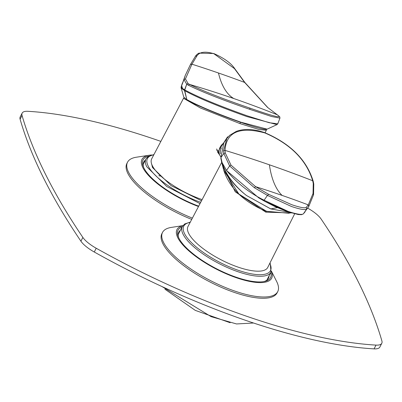 <?xml version="1.0" encoding="UTF-8"?>
<svg xmlns="http://www.w3.org/2000/svg" width="402" height="402" viewBox="0 0 402 402"><rect width="100%" height="100%" fill="white"/><g stroke="black" fill="none" stroke-linecap="round" stroke-linejoin="round"><path stroke-width="0.6" d="M160.971 176.161L158.805 175.699M152.388 167.207A46.275 14.964 -152.8 0 1 153.162 167.182M152.911 166.755L152.197 166.77M201.528 200.744L171.121 185.639L152.594 167.634L151.373 163.086M160.86 141.388A319.334 103.269 27.2 0 0 158.217 140.469A319.334 103.269 27.2 0 0 27.924 111.304A22.411 7.246 27.2 0 0 22.14 113.133A22.411 7.246 27.2 0 0 22.04 115.454A1148.474 371.413 27.2 0 0 45.361 173.986A1148.474 371.413 27.2 0 0 82.862 237.426A22.411 7.246 27.2 0 0 96.214 248.24A319.334 103.269 27.2 0 0 245.722 315.942A319.334 103.269 27.2 0 0 376.011 345.107A22.411 7.246 27.2 0 0 381.799 343.273A22.411 7.246 27.2 0 0 381.9 340.951A1148.474 371.413 27.2 0 0 358.579 282.42A1148.474 371.413 27.2 0 0 321.077 218.979A22.411 7.246 27.2 0 0 307.721 208.166A319.334 103.269 27.2 0 0 307.656 208.13M162.529 232.416L161.87 233.693A64.762 20.944 27.2 0 0 191.849 271.395A64.762 20.944 27.2 0 0 259.275 298.118A64.762 20.944 27.2 0 0 277.073 292.902L277.732 291.621A64.762 20.944 -152.8 0 1 259.933 296.837A64.762 20.944 -152.8 0 1 192.508 270.114A64.762 20.944 -152.8 0 1 162.529 232.416A64.762 20.944 -152.8 0 1 171.423 227.396L182.875 225.633M192.392 218.13A64.762 20.944 -152.8 0 1 127.524 162.227L126.866 163.508A64.762 20.944 27.2 0 0 191.719 219.407M22.14 113.133L20.2 116.907A22.411 7.246 27.2 0 0 20.1 119.228A1148.474 371.413 27.2 0 0 43.421 177.759A1148.474 371.413 27.2 0 0 80.923 241.195A22.411 7.246 27.2 0 0 94.279 252.014A319.334 103.269 27.2 0 0 243.783 319.711A319.334 103.269 27.2 0 0 374.076 348.876L376.011 345.107M381.799 343.273L379.86 347.047A22.411 7.246 -152.8 0 1 374.076 348.876M198.493 206.527A53.22 17.211 -152.8 0 1 149.428 176.428A53.22 17.211 -152.8 0 1 149.288 155.227A53.22 17.211 -152.8 0 1 151.725 154.981M127.524 162.227A64.762 20.944 -152.8 0 1 136.419 157.207L149.288 155.227M148.71 156.177A51.989 16.814 27.2 0 0 143.233 166.458A51.989 16.814 27.2 0 0 155.021 181.036A51.989 16.814 27.2 0 0 198.688 206.146M145.398 160.051A50.421 16.306 27.2 0 0 143.79 161.951A50.421 16.306 27.2 0 0 143.63 167.398M230.155 322.731L195.277 310.374L164.926 289.204M253.541 323.017L236.527 323.952L211.1 316.645L162.137 286.636M271.375 271.204A53.22 17.211 -152.8 0 1 257.029 282.485A53.22 17.211 -152.8 0 1 194.387 255.386A53.22 17.211 -152.8 0 1 182.825 225.698M271.4 271.129L276.636 281.465A64.762 20.944 -152.8 0 1 277.732 291.621M182.146 226.844A51.989 16.814 27.2 0 0 178.237 236.647A51.989 16.814 27.2 0 0 190.02 251.22A51.989 16.814 27.2 0 0 265.144 281.31A51.989 16.814 27.2 0 0 270.842 272.425M264.149 281.536A50.421 16.306 27.2 0 0 268.486 278.234A50.421 16.306 27.2 0 0 269.094 275.822M180.397 230.24A50.421 16.306 27.2 0 0 178.795 232.14A50.421 16.306 27.2 0 0 178.634 237.587M266.456 129.333L266.345 130.273L258.853 129.454L240.12 123.65L200.528 108.037L183.518 98.284L151.7 158.815A44.818 14.492 27.2 0 0 201.543 199.397A44.818 14.492 27.2 0 0 202.131 199.598M216.934 150.383L218.191 152.056M228.155 136.856L227.532 136.896L217.628 152.192L219.598 154.886M249.843 108.088L249.823 109.354C222.743 100.078 202.211 92.013 188.231 85.154L189.533 84.415A1120.464 1032.637 -59.3 0 1 233.773 98.54A1120.464 1032.637 -59.3 0 1 277.214 114.766C283.289 118.841 274.169 116.615 249.843 108.088C223.346 99.023 203.246 91.133 189.533 84.415L188.061 83.515L185.433 78.943L191.94 64.189L196.99 55.803C199.769 51.843 205.407 51.154 213.899 53.732L234.969 68.983M267.496 107.354L277.375 114.851L267.496 107.354L244.617 82.425L234.612 68.822M249.823 109.354L271.596 116.515L279.948 118.118L277.787 123.806L276.993 124.625L246.913 116.585C218.397 106.429 197.608 97.766 184.563 90.601L186.719 84.229L183.975 79.556L185.232 75.475L190.458 64.501L191.94 64.189A1120.464 888.068 -13.3 0 1 218.467 73.003A1120.464 888.068 166.7 0 1 244.617 82.425L244.989 82.611M182.664 89.39L182.689 88.651L181.126 86.932L181.096 87.857L184.523 90.581L186.799 99.535C198.096 105.811 216.145 113.369 240.954 122.213L267.124 129.153L265.677 129.369C261.903 129.132 253.561 126.786 240.642 122.339C211.814 112.198 190.769 102.555 187.237 100.088L183.804 97.123L187.231 100.083M182.076 84.018L181.136 86.912M240.612 122.324C216.216 113.625 198.482 106.239 187.412 100.168L186.804 99.535L184.578 89.847L184.523 90.581L184.553 89.832L182.533 88.47L181.654 85.661L183.975 79.556L185.433 78.943M181.945 84.46L181.654 85.661M277.787 123.806L269.219 122.726L247.346 115.871C218.582 105.631 197.663 96.952 184.588 89.847L186.714 84.224L188.056 83.51L186.719 84.229L188.231 85.154M185.232 75.475L181.669 85.596M196.99 55.803L195.447 56.24M266.084 210.894L265.802 212.155L235.22 191.794L222.467 165.353M265.802 212.155L291.41 212.934M294.666 213.824L267.737 267.43A44.818 14.492 27.2 0 1 237.853 267.039A44.818 14.492 -152.8 0 1 188.01 226.457L221.698 162.373M313.243 183.433L313.776 184.026L313.208 181.242L312.696 180.749A1120.464 832.884 171.8 0 0 269.39 164.8A1120.464 832.884 171.8 0 0 225.014 150.393C226.246 132.087 239.512 126.258 264.802 132.906C290.329 143.856 306.294 159.8 312.696 180.749L313.243 183.433L313.776 184.031L313.555 194.734L308.771 206.482L306.726 209.02C305.294 210.256 300.199 209.407 291.45 206.477L267.436 195.417L264.099 200.206C249.386 192.96 236.904 183.091 226.643 170.609M221.783 162.664L221.909 162.127C225.266 173.378 232.853 184.026 244.677 194.076C232.783 184.242 225.155 173.775 221.783 162.664L220.824 158.152L223.864 142.79L226.808 138.559L223.537 150.78L225.014 150.393L225.281 152.981L230.979 165.101L255.592 186.659L268.647 194.327L291.772 204.718C300.148 207.532 304.977 208.412 306.269 207.347L306.726 209.02L303.389 213.809L308.736 206.543L308.269 204.894L306.269 207.347M290.782 212.743L288.922 213.241L266.456 211.286L238.888 194.05L223.733 170.287L221.552 161.805L220.949 157.649L222.1 162.639L226.638 170.609L258.752 197.869M264.275 201.065L258.556 197.749M288.043 211.372L287.505 211.653L264.416 201.146L264.099 200.206L288.043 211.372C296.822 214.276 301.937 215.085 303.389 213.809L304.982 211.975M288.968 212.166L270.792 208.904L246.446 195.478L270.742 208.924L277.325 207.648M246.446 195.478L244.677 194.076L246.441 195.483M223.537 150.78L223.813 153.443L220.939 157.574L223.819 153.458L225.281 152.991L223.819 153.458L229.627 165.936L254.36 187.714L267.436 195.417L268.647 194.327M258.602 197.779L264.416 201.146M313.248 183.443L313.042 193.513L308.269 204.894A1120.464 1020.135 133.9 0 0 282.088 195.412A1120.464 1020.135 -46.1 0 0 255.592 186.659L254.36 187.714M270.742 208.924L289.008 212.176M217.618 150.916A4.482 1.447 -152.8 0 1 216.834 149.991M200.02 203.613L166.74 186.488L146.725 166.714A49.863 16.125 -152.8 0 1 146.655 166.564A49.863 16.125 -152.8 0 1 145.936 159.001L143.182 164.363M200.698 202.327A48.742 15.763 -152.8 0 1 148.192 166.111A48.742 15.763 -152.8 0 1 148.117 165.961A48.742 15.763 -152.8 0 1 153.79 154.845M80.923 241.195L82.862 237.426M20.1 119.228L22.04 115.454M94.279 252.014L96.214 248.24M269.943 263.039L270.3 263.737L270.988 272.134A49.863 16.125 -152.8 0 1 228.562 268.069A49.863 16.125 -152.8 0 1 183.086 234.26A49.863 16.125 -152.8 0 1 183.01 234.11A49.863 16.125 -152.8 0 1 182.297 226.552L178.181 234.552M269.797 263.325A48.742 15.763 -152.8 0 1 237.818 270.144A48.742 15.763 -152.8 0 1 184.548 233.657A48.742 15.763 -152.8 0 1 184.478 233.507A48.742 15.763 -152.8 0 1 190.151 222.391M240.26 122.113L240.12 123.65M233.773 98.54A137.032 52.255 109.1 0 1 218.467 73.003M269.39 164.8A137.032 52.255 -70.9 0 0 282.088 195.412M230.979 165.101L229.627 165.936L226.502 170.428M264.34 201.111L275.013 206.603L287.505 211.653M264.802 132.906L264.627 132.615M266.104 211.025L266.456 211.286M313.042 193.513L313.444 194.955M221.412 147.911A9.859 8.537 153.5 0 0 220.537 153.8M223.623 143.147A10.98 9.507 153.5 0 0 219.874 155.438L220.648 156.705M153.941 154.559L148.363 156.393L145.936 159.001M270.988 272.134L266.878 280.134M190.302 222.11L184.724 223.939L182.297 226.552M184.096 97.701L183.518 98.284M266.345 130.273L265.089 132.776M267.712 107.465L244.979 82.601L234.964 68.973C231.351 63.37 224.281 58.22 213.743 53.511L198.93 53.124L197.04 54.355L195.553 56.024L190.458 64.501M277.375 114.851L279.772 116.821L279.948 118.118M276.993 124.625L267.124 129.153M181.101 87.862L183.804 97.123M181.945 84.455L182.413 82.958M226.808 138.559L229.748 135.268L236.245 131.404C244.114 128.494 253.577 128.901 264.632 132.615C290.475 143.65 306.666 159.855 313.208 181.242M223.864 142.79L220.809 158.071M223.733 170.287C229.859 188.468 244.039 202.146 266.27 211.316L288.922 213.246M303.254 213.964L301.43 214.688L298.224 214.542L287.566 211.688M216.648 148.966L219.874 155.438"/></g></svg>
